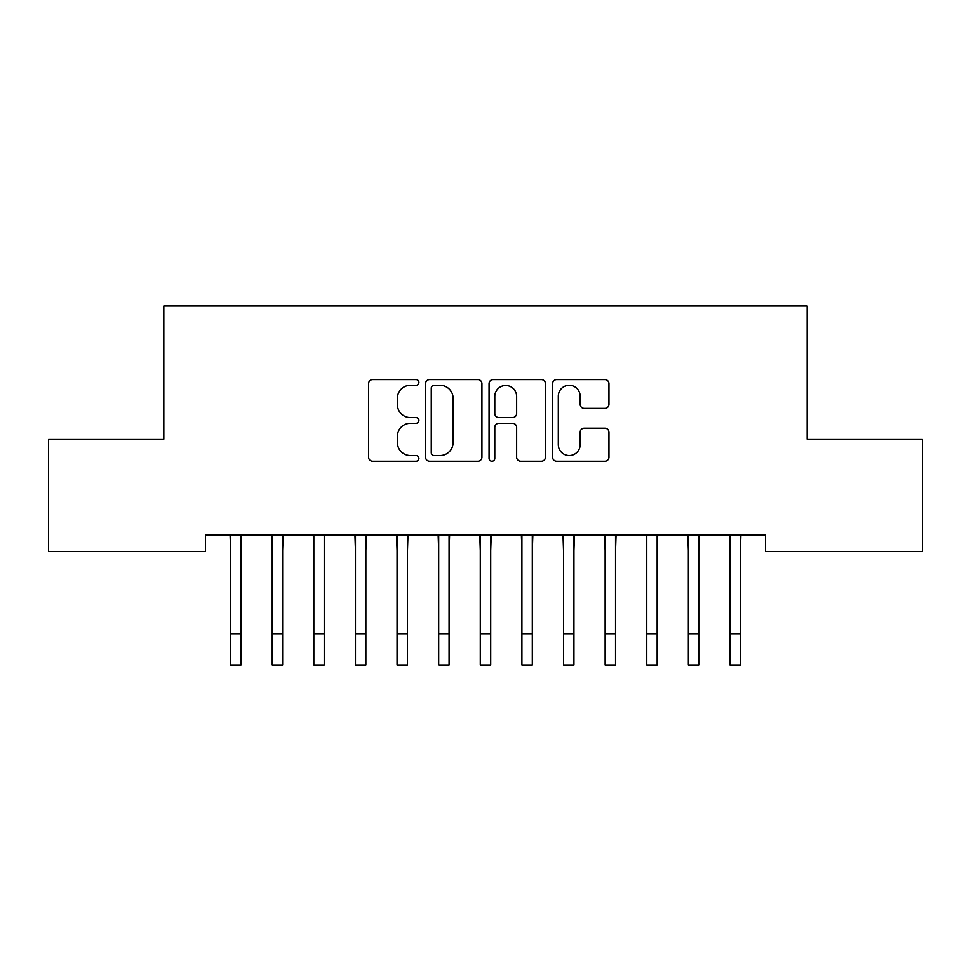 <?xml version="1.0" encoding="UTF-8"?>
<svg xmlns="http://www.w3.org/2000/svg" width="971" height="971" viewBox="0 0 971 971"><rect width="100%" height="100%" fill="white"/><g stroke="black" fill="none" stroke-linecap="round" stroke-linejoin="round"><path stroke-width="1.46" d="M418.914 382.453A2.864 2.864 0 0 0 416.061 379.588L372.658 379.588A4.09 4.09 0 0 0 368.579 383.679L368.579 457.195A4.09 4.09 0 0 0 372.658 461.286L416.061 461.286A2.864 2.864 0 0 0 418.914 458.421A2.864 2.864 0 0 0 416.061 455.569L410.442 455.569A13.072 13.072 0 0 1 397.37 442.497L397.37 436.367A13.072 13.072 0 0 1 410.442 423.295L416.061 423.295A2.864 2.864 0 0 0 418.914 420.431A2.864 2.864 0 0 0 416.061 417.579L410.442 417.579A13.072 13.072 0 0 1 397.37 404.506L397.37 398.377A13.072 13.072 0 0 1 410.442 385.305L416.061 385.305A2.864 2.864 0 0 0 418.914 382.453M604.872 408.39A4.09 4.09 0 0 0 608.963 404.3L608.963 383.679A4.09 4.09 0 0 0 604.872 379.588L556.674 379.588A4.09 4.09 0 0 0 552.596 383.679L552.596 457.195A4.09 4.09 0 0 0 556.674 461.286L604.872 461.286A4.09 4.09 0 0 0 608.963 457.195L608.963 432.277A4.09 4.09 0 0 0 604.872 428.199L584.251 428.199A4.09 4.09 0 0 0 580.16 432.277L580.16 444.633A10.924 10.924 0 0 1 569.237 455.569A10.924 10.924 0 0 1 558.313 444.633L558.313 396.229A10.924 10.924 0 0 1 569.237 385.305A10.924 10.924 0 0 1 580.16 396.229L580.16 404.3A4.09 4.09 0 0 0 584.251 408.39L604.872 408.39M765.561 534.875L205.439 534.875L205.439 551.516L48.55 551.516L48.55 439.159L163.82 439.159L163.82 305.999L807.18 305.999L807.18 439.159L922.45 439.159L922.45 551.516L765.561 551.516L765.561 534.875M481.932 383.679A4.09 4.09 0 0 0 477.841 379.588L429.643 379.588A4.09 4.09 0 0 0 425.553 383.679L425.553 457.195A4.09 4.09 0 0 0 429.643 461.286L477.841 461.286A4.09 4.09 0 0 0 481.932 457.195L481.932 383.679M493.159 379.588L541.357 379.588A4.09 4.09 0 0 1 545.447 383.679L545.447 457.195A4.09 4.09 0 0 1 541.357 461.286L520.735 461.286A4.09 4.09 0 0 1 516.645 457.195L516.645 427.386A4.09 4.09 0 0 0 512.567 423.295L498.876 423.295A4.09 4.09 0 0 0 494.797 427.386L494.797 458.421A2.864 2.864 0 0 1 491.933 461.286A2.864 2.864 0 0 1 489.068 458.421L489.068 383.679A4.09 4.09 0 0 1 493.159 379.588M434.134 385.305A2.864 2.864 0 0 0 431.27 388.169L431.27 452.704A2.864 2.864 0 0 0 434.134 455.569L440.057 455.569A13.072 13.072 0 0 0 453.129 442.497L453.129 398.377A13.072 13.072 0 0 0 440.057 385.305L434.134 385.305M516.645 396.435A10.924 10.924 0 0 0 505.721 385.511A10.924 10.924 0 0 0 494.797 396.435L494.797 413.488A4.09 4.09 0 0 0 498.876 417.579L512.567 417.579A4.09 4.09 0 0 0 516.645 413.488L516.645 396.435M241.014 550.569L241.548 534.875M230.613 550.569L230.091 534.875M230.613 665.001L241.014 665.001L230.613 665.001L230.613 536.186M241.014 665.001L241.014 536.186M282.634 550.569L283.156 534.875M272.232 550.569L271.698 534.875M324.241 550.569L324.775 534.875M313.839 550.569L313.317 534.875M272.232 665.001L282.634 665.001L272.232 665.001L272.232 536.186M282.634 665.001L282.634 536.186M313.839 665.001L324.241 665.001L313.839 665.001L313.839 536.186M324.241 665.001L324.241 536.186M365.861 550.569L366.383 534.875M355.459 550.569L354.925 534.875M407.468 550.569L408.002 534.875M397.066 550.569L396.544 534.875M355.459 665.001L365.861 665.001L355.459 665.001L355.459 536.186M365.861 665.001L365.861 536.186M397.066 665.001L407.468 665.001L397.066 665.001L397.066 536.186M407.468 665.001L407.468 536.186M449.088 550.569L449.609 534.875M438.686 550.569L438.152 534.875M438.686 665.001L449.088 665.001L438.686 665.001L438.686 536.186M449.088 665.001L449.088 536.186M490.707 550.569L491.229 534.875M480.293 550.569L479.771 534.875M480.293 665.001L490.707 665.001L480.293 665.001L480.293 536.186M490.707 665.001L490.707 536.186M532.314 550.569L532.848 534.875M521.913 550.569L521.391 534.875M521.913 665.001L532.314 665.001L521.913 665.001L521.913 536.186M532.314 665.001L532.314 536.186M573.934 550.569L574.456 534.875M563.532 550.569L562.998 534.875M563.532 665.001L573.934 665.001L563.532 665.001L563.532 536.186M573.934 665.001L573.934 536.186M615.541 550.569L616.075 534.875M605.139 550.569L604.617 534.875M605.139 665.001L615.541 665.001L605.139 665.001L605.139 536.186M615.541 665.001L615.541 536.186M657.161 550.569L657.683 534.875M646.759 550.569L646.225 534.875M646.759 665.001L657.161 665.001L646.759 665.001L646.759 536.186M657.161 665.001L657.161 536.186M698.768 550.569L699.302 534.875M688.366 550.569L687.844 534.875M688.366 665.001L698.768 665.001L688.366 665.001L688.366 536.186M698.768 665.001L698.768 536.186M740.388 550.569L740.909 534.875M729.986 550.569L729.452 534.875M729.986 665.001L740.388 665.001L729.986 665.001L729.986 536.186M740.388 665.001L740.388 536.186M230.613 633.796L241.014 633.796M272.232 633.796L282.634 633.796M313.839 633.796L324.241 633.796M355.459 633.796L365.861 633.796M397.066 633.796L407.468 633.796M438.686 633.796L449.088 633.796M480.293 633.796L490.707 633.796M521.913 633.796L532.314 633.796M563.532 633.796L573.934 633.796M605.139 633.796L615.541 633.796M646.759 633.796L657.161 633.796M688.366 633.796L698.768 633.796M729.986 633.796L740.388 633.796"/></g></svg>
